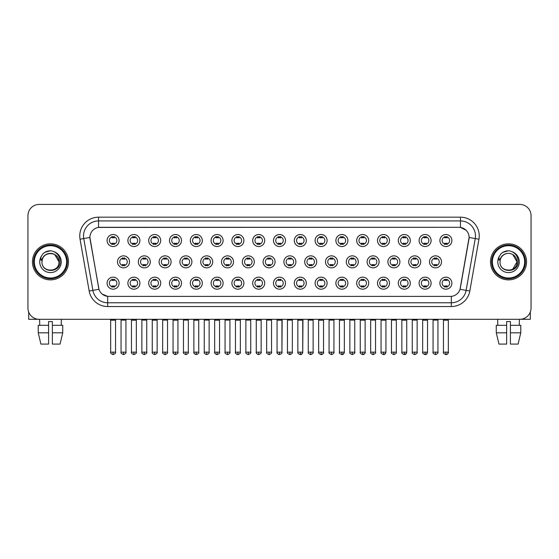 <?xml version="1.0" encoding="UTF-8"?>
<svg xmlns="http://www.w3.org/2000/svg" width="559" height="559" viewBox="0 0 559 559"><rect width="100%" height="100%" fill="white"/><g stroke="black" fill="none" stroke-linecap="round" stroke-linejoin="round"><path stroke-width="0.84" d="M139.911 283.182A6.009 6.009 0 0 1 133.901 289.185A6.009 6.009 0 0 1 127.892 283.182A6.009 6.009 0 0 1 133.901 277.173A6.009 6.009 0 0 1 139.911 283.182M130.149 283.182A3.752 3.752 0 0 0 133.901 286.935A3.752 3.752 0 0 0 137.654 283.182A3.752 3.752 0 0 0 133.901 279.423A3.752 3.752 0 0 0 130.149 283.182M160.706 283.182A6.009 6.009 0 0 1 154.703 289.185A6.009 6.009 0 0 1 148.694 283.182A6.009 6.009 0 0 1 154.703 277.173A6.009 6.009 0 0 1 160.706 283.182M150.944 283.182A3.752 3.752 0 0 0 154.703 286.935A3.752 3.752 0 0 0 158.456 283.182A3.752 3.752 0 0 0 154.703 279.423A3.752 3.752 0 0 0 150.944 283.182M181.507 283.182A6.009 6.009 0 0 1 175.498 289.185A6.009 6.009 0 0 1 169.496 283.182A6.009 6.009 0 0 1 175.498 277.173A6.009 6.009 0 0 1 181.507 283.182M171.746 283.182A3.752 3.752 0 0 0 175.498 286.935A3.752 3.752 0 0 0 179.257 283.182A3.752 3.752 0 0 0 175.498 279.423A3.752 3.752 0 0 0 171.746 283.182M202.309 283.182A6.009 6.009 0 0 1 196.3 289.185A6.009 6.009 0 0 1 190.291 283.182A6.009 6.009 0 0 1 196.3 277.173A6.009 6.009 0 0 1 202.309 283.182M192.548 283.182A3.752 3.752 0 0 0 196.3 286.935A3.752 3.752 0 0 0 200.052 283.182A3.752 3.752 0 0 0 196.3 279.423A3.752 3.752 0 0 0 192.548 283.182M223.111 283.182A6.009 6.009 0 0 1 217.102 289.185A6.009 6.009 0 0 1 211.092 283.182A6.009 6.009 0 0 1 217.102 277.173A6.009 6.009 0 0 1 223.111 283.182M213.349 283.182A3.752 3.752 0 0 0 217.102 286.935A3.752 3.752 0 0 0 220.854 283.182A3.752 3.752 0 0 0 217.102 279.423A3.752 3.752 0 0 0 213.349 283.182M243.906 283.182A6.009 6.009 0 0 1 237.903 289.185A6.009 6.009 0 0 1 231.894 283.182A6.009 6.009 0 0 1 237.903 277.173A6.009 6.009 0 0 1 243.906 283.182M234.144 283.182A3.752 3.752 0 0 0 237.903 286.935A3.752 3.752 0 0 0 241.656 283.182A3.752 3.752 0 0 0 237.903 279.423A3.752 3.752 0 0 0 234.144 283.182M264.707 283.182A6.009 6.009 0 0 1 258.698 289.185A6.009 6.009 0 0 1 252.696 283.182A6.009 6.009 0 0 1 258.698 277.173A6.009 6.009 0 0 1 264.707 283.182M254.946 283.182A3.752 3.752 0 0 0 258.698 286.935A3.752 3.752 0 0 0 262.457 283.182A3.752 3.752 0 0 0 258.698 279.423A3.752 3.752 0 0 0 254.946 283.182M285.509 283.182A6.009 6.009 0 0 1 279.5 289.185A6.009 6.009 0 0 1 273.491 283.182A6.009 6.009 0 0 1 279.5 277.173A6.009 6.009 0 0 1 285.509 283.182M275.748 283.182A3.752 3.752 0 0 0 279.5 286.935A3.752 3.752 0 0 0 283.252 283.182A3.752 3.752 0 0 0 279.5 279.423A3.752 3.752 0 0 0 275.748 283.182M306.304 283.182A6.009 6.009 0 0 1 300.302 289.185A6.009 6.009 0 0 1 294.293 283.182A6.009 6.009 0 0 1 300.302 277.173A6.009 6.009 0 0 1 306.304 283.182M296.543 283.182A3.752 3.752 0 0 0 300.302 286.935A3.752 3.752 0 0 0 304.054 283.182A3.752 3.752 0 0 0 300.302 279.423A3.752 3.752 0 0 0 296.543 283.182M327.106 283.182A6.009 6.009 0 0 1 321.097 289.185A6.009 6.009 0 0 1 315.094 283.182A6.009 6.009 0 0 1 321.097 277.173A6.009 6.009 0 0 1 327.106 283.182M317.344 283.182A3.752 3.752 0 0 0 321.097 286.935A3.752 3.752 0 0 0 324.856 283.182A3.752 3.752 0 0 0 321.097 279.423A3.752 3.752 0 0 0 317.344 283.182M347.908 283.182A6.009 6.009 0 0 1 341.898 289.185A6.009 6.009 0 0 1 335.889 283.182A6.009 6.009 0 0 1 341.898 277.173A6.009 6.009 0 0 1 347.908 283.182M338.146 283.182A3.752 3.752 0 0 0 341.898 286.935A3.752 3.752 0 0 0 345.651 283.182A3.752 3.752 0 0 0 341.898 279.423A3.752 3.752 0 0 0 338.146 283.182M368.709 283.182A6.009 6.009 0 0 1 362.7 289.185A6.009 6.009 0 0 1 356.691 283.182A6.009 6.009 0 0 1 362.7 277.173A6.009 6.009 0 0 1 368.709 283.182M358.948 283.182A3.752 3.752 0 0 0 362.7 286.935A3.752 3.752 0 0 0 366.452 283.182A3.752 3.752 0 0 0 362.7 279.423A3.752 3.752 0 0 0 358.948 283.182M389.504 283.182A6.009 6.009 0 0 1 383.502 289.185A6.009 6.009 0 0 1 377.493 283.182A6.009 6.009 0 0 1 383.502 277.173A6.009 6.009 0 0 1 389.504 283.182M379.743 283.182A3.752 3.752 0 0 0 383.502 286.935A3.752 3.752 0 0 0 387.254 283.182A3.752 3.752 0 0 0 383.502 279.423A3.752 3.752 0 0 0 379.743 283.182M410.306 283.182A6.009 6.009 0 0 1 404.297 289.185A6.009 6.009 0 0 1 398.294 283.182A6.009 6.009 0 0 1 404.297 277.173A6.009 6.009 0 0 1 410.306 283.182M400.544 283.182A3.752 3.752 0 0 0 404.297 286.935A3.752 3.752 0 0 0 408.056 283.182A3.752 3.752 0 0 0 404.297 279.423A3.752 3.752 0 0 0 400.544 283.182M431.108 283.182A6.009 6.009 0 0 1 425.099 289.185A6.009 6.009 0 0 1 419.089 283.182A6.009 6.009 0 0 1 425.099 277.173A6.009 6.009 0 0 1 431.108 283.182M421.346 283.182A3.752 3.752 0 0 0 425.099 286.935A3.752 3.752 0 0 0 428.851 283.182A3.752 3.752 0 0 0 425.099 279.423A3.752 3.752 0 0 0 421.346 283.182M451.903 283.182A6.009 6.009 0 0 1 445.9 289.185A6.009 6.009 0 0 1 439.891 283.182A6.009 6.009 0 0 1 445.9 277.173A6.009 6.009 0 0 1 451.903 283.182M442.141 283.182A3.752 3.752 0 0 0 445.9 286.935A3.752 3.752 0 0 0 449.653 283.182A3.752 3.752 0 0 0 445.9 279.423A3.752 3.752 0 0 0 442.141 283.182M119.109 283.182A6.009 6.009 0 0 1 113.1 289.185A6.009 6.009 0 0 1 107.097 283.182A6.009 6.009 0 0 1 113.1 277.173A6.009 6.009 0 0 1 119.109 283.182M109.347 283.182A3.752 3.752 0 0 0 113.1 286.935A3.752 3.752 0 0 0 116.859 283.182A3.752 3.752 0 0 0 113.1 279.423A3.752 3.752 0 0 0 109.347 283.182M150.308 261.857A6.009 6.009 0 0 1 144.299 267.859A6.009 6.009 0 0 1 138.297 261.857A6.009 6.009 0 0 1 144.299 255.847A6.009 6.009 0 0 1 150.308 261.857M140.547 261.857A3.752 3.752 0 0 0 144.299 265.609A3.752 3.752 0 0 0 148.058 261.857A3.752 3.752 0 0 0 144.299 258.097A3.752 3.752 0 0 0 140.547 261.857M171.11 261.857A6.009 6.009 0 0 1 165.101 267.859A6.009 6.009 0 0 1 159.091 261.857A6.009 6.009 0 0 1 165.101 255.847A6.009 6.009 0 0 1 171.11 261.857M161.348 261.857A3.752 3.752 0 0 0 165.101 265.609A3.752 3.752 0 0 0 168.853 261.857A3.752 3.752 0 0 0 165.101 258.097A3.752 3.752 0 0 0 161.348 261.857M191.905 261.857A6.009 6.009 0 0 1 185.902 267.859A6.009 6.009 0 0 1 179.893 261.857A6.009 6.009 0 0 1 185.902 255.847A6.009 6.009 0 0 1 191.905 261.857M182.143 261.857A3.752 3.752 0 0 0 185.902 265.609A3.752 3.752 0 0 0 189.655 261.857A3.752 3.752 0 0 0 185.902 258.097A3.752 3.752 0 0 0 182.143 261.857M212.706 261.857A6.009 6.009 0 0 1 206.697 267.859A6.009 6.009 0 0 1 200.695 261.857A6.009 6.009 0 0 1 206.697 255.847A6.009 6.009 0 0 1 212.706 261.857M202.945 261.857A3.752 3.752 0 0 0 206.697 265.609A3.752 3.752 0 0 0 210.457 261.857A3.752 3.752 0 0 0 206.697 258.097A3.752 3.752 0 0 0 202.945 261.857M233.508 261.857A6.009 6.009 0 0 1 227.499 267.859A6.009 6.009 0 0 1 221.497 261.857A6.009 6.009 0 0 1 227.499 255.847A6.009 6.009 0 0 1 233.508 261.857M223.747 261.857A3.752 3.752 0 0 0 227.499 265.609A3.752 3.752 0 0 0 231.258 261.857A3.752 3.752 0 0 0 227.499 258.097A3.752 3.752 0 0 0 223.747 261.857M254.31 261.857A6.009 6.009 0 0 1 248.301 267.859A6.009 6.009 0 0 1 242.292 261.857A6.009 6.009 0 0 1 248.301 255.847A6.009 6.009 0 0 1 254.31 261.857M244.549 261.857A3.752 3.752 0 0 0 248.301 265.609A3.752 3.752 0 0 0 252.053 261.857A3.752 3.752 0 0 0 248.301 258.097A3.752 3.752 0 0 0 244.549 261.857M275.105 261.857A6.009 6.009 0 0 1 269.103 267.859A6.009 6.009 0 0 1 263.093 261.857A6.009 6.009 0 0 1 269.103 255.847A6.009 6.009 0 0 1 275.105 261.857M265.343 261.857A3.752 3.752 0 0 0 269.103 265.609A3.752 3.752 0 0 0 272.855 261.857A3.752 3.752 0 0 0 269.103 258.097A3.752 3.752 0 0 0 265.343 261.857M295.907 261.857A6.009 6.009 0 0 1 289.897 267.859A6.009 6.009 0 0 1 283.895 261.857A6.009 6.009 0 0 1 289.897 255.847A6.009 6.009 0 0 1 295.907 261.857M286.145 261.857A3.752 3.752 0 0 0 289.897 265.609A3.752 3.752 0 0 0 293.657 261.857A3.752 3.752 0 0 0 289.897 258.097A3.752 3.752 0 0 0 286.145 261.857M316.708 261.857A6.009 6.009 0 0 1 310.699 267.859A6.009 6.009 0 0 1 304.69 261.857A6.009 6.009 0 0 1 310.699 255.847A6.009 6.009 0 0 1 316.708 261.857M306.947 261.857A3.752 3.752 0 0 0 310.699 265.609A3.752 3.752 0 0 0 314.451 261.857A3.752 3.752 0 0 0 310.699 258.097A3.752 3.752 0 0 0 306.947 261.857M337.503 261.857A6.009 6.009 0 0 1 331.501 267.859A6.009 6.009 0 0 1 325.492 261.857A6.009 6.009 0 0 1 331.501 255.847A6.009 6.009 0 0 1 337.503 261.857M327.742 261.857A3.752 3.752 0 0 0 331.501 265.609A3.752 3.752 0 0 0 335.253 261.857A3.752 3.752 0 0 0 331.501 258.097A3.752 3.752 0 0 0 327.742 261.857M358.305 261.857A6.009 6.009 0 0 1 352.303 267.859A6.009 6.009 0 0 1 346.294 261.857A6.009 6.009 0 0 1 352.303 255.847A6.009 6.009 0 0 1 358.305 261.857M348.543 261.857A3.752 3.752 0 0 0 352.303 265.609A3.752 3.752 0 0 0 356.055 261.857A3.752 3.752 0 0 0 352.303 258.097A3.752 3.752 0 0 0 348.543 261.857M379.107 261.857A6.009 6.009 0 0 1 373.098 267.859A6.009 6.009 0 0 1 367.095 261.857A6.009 6.009 0 0 1 373.098 255.847A6.009 6.009 0 0 1 379.107 261.857M369.345 261.857A3.752 3.752 0 0 0 373.098 265.609A3.752 3.752 0 0 0 376.857 261.857A3.752 3.752 0 0 0 373.098 258.097A3.752 3.752 0 0 0 369.345 261.857M399.909 261.857A6.009 6.009 0 0 1 393.899 267.859A6.009 6.009 0 0 1 387.89 261.857A6.009 6.009 0 0 1 393.899 255.847A6.009 6.009 0 0 1 399.909 261.857M390.147 261.857A3.752 3.752 0 0 0 393.899 265.609A3.752 3.752 0 0 0 397.652 261.857A3.752 3.752 0 0 0 393.899 258.097A3.752 3.752 0 0 0 390.147 261.857M420.703 261.857A6.009 6.009 0 0 1 414.701 267.859A6.009 6.009 0 0 1 408.692 261.857A6.009 6.009 0 0 1 414.701 255.847A6.009 6.009 0 0 1 420.703 261.857M410.942 261.857A3.752 3.752 0 0 0 414.701 265.609A3.752 3.752 0 0 0 418.453 261.857A3.752 3.752 0 0 0 414.701 258.097A3.752 3.752 0 0 0 410.942 261.857M441.505 261.857A6.009 6.009 0 0 1 435.496 267.859A6.009 6.009 0 0 1 429.494 261.857A6.009 6.009 0 0 1 435.496 255.847A6.009 6.009 0 0 1 441.505 261.857M431.744 261.857A3.752 3.752 0 0 0 435.496 265.609A3.752 3.752 0 0 0 439.255 261.857A3.752 3.752 0 0 0 435.496 258.097A3.752 3.752 0 0 0 431.744 261.857M129.506 261.857A6.009 6.009 0 0 1 123.504 267.859A6.009 6.009 0 0 1 117.495 261.857A6.009 6.009 0 0 1 123.504 255.847A6.009 6.009 0 0 1 129.506 261.857M119.745 261.857A3.752 3.752 0 0 0 123.504 265.609A3.752 3.752 0 0 0 127.256 261.857A3.752 3.752 0 0 0 123.504 258.097A3.752 3.752 0 0 0 119.745 261.857M139.911 240.531A6.009 6.009 0 0 1 133.901 246.533A6.009 6.009 0 0 1 127.892 240.531A6.009 6.009 0 0 1 133.901 234.521A6.009 6.009 0 0 1 139.911 240.531M130.149 240.531A3.752 3.752 0 0 0 133.901 244.283A3.752 3.752 0 0 0 137.654 240.531A3.752 3.752 0 0 0 133.901 236.771A3.752 3.752 0 0 0 130.149 240.531M160.706 240.531A6.009 6.009 0 0 1 154.703 246.533A6.009 6.009 0 0 1 148.694 240.531A6.009 6.009 0 0 1 154.703 234.521A6.009 6.009 0 0 1 160.706 240.531M150.944 240.531A3.752 3.752 0 0 0 154.703 244.283A3.752 3.752 0 0 0 158.456 240.531A3.752 3.752 0 0 0 154.703 236.771A3.752 3.752 0 0 0 150.944 240.531M181.507 240.531A6.009 6.009 0 0 1 175.498 246.533A6.009 6.009 0 0 1 169.496 240.531A6.009 6.009 0 0 1 175.498 234.521A6.009 6.009 0 0 1 181.507 240.531M171.746 240.531A3.752 3.752 0 0 0 175.498 244.283A3.752 3.752 0 0 0 179.257 240.531A3.752 3.752 0 0 0 175.498 236.771A3.752 3.752 0 0 0 171.746 240.531M202.309 240.531A6.009 6.009 0 0 1 196.3 246.533A6.009 6.009 0 0 1 190.291 240.531A6.009 6.009 0 0 1 196.3 234.521A6.009 6.009 0 0 1 202.309 240.531M192.548 240.531A3.752 3.752 0 0 0 196.3 244.283A3.752 3.752 0 0 0 200.052 240.531A3.752 3.752 0 0 0 196.3 236.771A3.752 3.752 0 0 0 192.548 240.531M223.111 240.531A6.009 6.009 0 0 1 217.102 246.533A6.009 6.009 0 0 1 211.092 240.531A6.009 6.009 0 0 1 217.102 234.521A6.009 6.009 0 0 1 223.111 240.531M213.349 240.531A3.752 3.752 0 0 0 217.102 244.283A3.752 3.752 0 0 0 220.854 240.531A3.752 3.752 0 0 0 217.102 236.771A3.752 3.752 0 0 0 213.349 240.531M243.906 240.531A6.009 6.009 0 0 1 237.903 246.533A6.009 6.009 0 0 1 231.894 240.531A6.009 6.009 0 0 1 237.903 234.521A6.009 6.009 0 0 1 243.906 240.531M234.144 240.531A3.752 3.752 0 0 0 237.903 244.283A3.752 3.752 0 0 0 241.656 240.531A3.752 3.752 0 0 0 237.903 236.771A3.752 3.752 0 0 0 234.144 240.531M264.707 240.531A6.009 6.009 0 0 1 258.698 246.533A6.009 6.009 0 0 1 252.696 240.531A6.009 6.009 0 0 1 258.698 234.521A6.009 6.009 0 0 1 264.707 240.531M254.946 240.531A3.752 3.752 0 0 0 258.698 244.283A3.752 3.752 0 0 0 262.457 240.531A3.752 3.752 0 0 0 258.698 236.771A3.752 3.752 0 0 0 254.946 240.531M285.509 240.531A6.009 6.009 0 0 1 279.5 246.533A6.009 6.009 0 0 1 273.491 240.531A6.009 6.009 0 0 1 279.5 234.521A6.009 6.009 0 0 1 285.509 240.531M275.748 240.531A3.752 3.752 0 0 0 279.5 244.283A3.752 3.752 0 0 0 283.252 240.531A3.752 3.752 0 0 0 279.5 236.771A3.752 3.752 0 0 0 275.748 240.531M306.304 240.531A6.009 6.009 0 0 1 300.302 246.533A6.009 6.009 0 0 1 294.293 240.531A6.009 6.009 0 0 1 300.302 234.521A6.009 6.009 0 0 1 306.304 240.531M296.543 240.531A3.752 3.752 0 0 0 300.302 244.283A3.752 3.752 0 0 0 304.054 240.531A3.752 3.752 0 0 0 300.302 236.771A3.752 3.752 0 0 0 296.543 240.531M327.106 240.531A6.009 6.009 0 0 1 321.097 246.533A6.009 6.009 0 0 1 315.094 240.531A6.009 6.009 0 0 1 321.097 234.521A6.009 6.009 0 0 1 327.106 240.531M317.344 240.531A3.752 3.752 0 0 0 321.097 244.283A3.752 3.752 0 0 0 324.856 240.531A3.752 3.752 0 0 0 321.097 236.771A3.752 3.752 0 0 0 317.344 240.531M347.908 240.531A6.009 6.009 0 0 1 341.898 246.533A6.009 6.009 0 0 1 335.889 240.531A6.009 6.009 0 0 1 341.898 234.521A6.009 6.009 0 0 1 347.908 240.531M338.146 240.531A3.752 3.752 0 0 0 341.898 244.283A3.752 3.752 0 0 0 345.651 240.531A3.752 3.752 0 0 0 341.898 236.771A3.752 3.752 0 0 0 338.146 240.531M368.709 240.531A6.009 6.009 0 0 1 362.7 246.533A6.009 6.009 0 0 1 356.691 240.531A6.009 6.009 0 0 1 362.7 234.521A6.009 6.009 0 0 1 368.709 240.531M358.948 240.531A3.752 3.752 0 0 0 362.7 244.283A3.752 3.752 0 0 0 366.452 240.531A3.752 3.752 0 0 0 362.7 236.771A3.752 3.752 0 0 0 358.948 240.531M389.504 240.531A6.009 6.009 0 0 1 383.502 246.533A6.009 6.009 0 0 1 377.493 240.531A6.009 6.009 0 0 1 383.502 234.521A6.009 6.009 0 0 1 389.504 240.531M379.743 240.531A3.752 3.752 0 0 0 383.502 244.283A3.752 3.752 0 0 0 387.254 240.531A3.752 3.752 0 0 0 383.502 236.771A3.752 3.752 0 0 0 379.743 240.531M410.306 240.531A6.009 6.009 0 0 1 404.297 246.533A6.009 6.009 0 0 1 398.294 240.531A6.009 6.009 0 0 1 404.297 234.521A6.009 6.009 0 0 1 410.306 240.531M400.544 240.531A3.752 3.752 0 0 0 404.297 244.283A3.752 3.752 0 0 0 408.056 240.531A3.752 3.752 0 0 0 404.297 236.771A3.752 3.752 0 0 0 400.544 240.531M431.108 240.531A6.009 6.009 0 0 1 425.099 246.533A6.009 6.009 0 0 1 419.089 240.531A6.009 6.009 0 0 1 425.099 234.521A6.009 6.009 0 0 1 431.108 240.531M421.346 240.531A3.752 3.752 0 0 0 425.099 244.283A3.752 3.752 0 0 0 428.851 240.531A3.752 3.752 0 0 0 425.099 236.771A3.752 3.752 0 0 0 421.346 240.531M451.903 240.531A6.009 6.009 0 0 1 445.9 246.533A6.009 6.009 0 0 1 439.891 240.531A6.009 6.009 0 0 1 445.9 234.521A6.009 6.009 0 0 1 451.903 240.531M442.141 240.531A3.752 3.752 0 0 0 445.9 244.283A3.752 3.752 0 0 0 449.653 240.531A3.752 3.752 0 0 0 445.9 236.771A3.752 3.752 0 0 0 442.141 240.531M119.109 240.531A6.009 6.009 0 0 1 113.1 246.533A6.009 6.009 0 0 1 107.097 240.531A6.009 6.009 0 0 1 113.1 234.521A6.009 6.009 0 0 1 119.109 240.531M109.347 240.531A3.752 3.752 0 0 0 113.1 244.283A3.752 3.752 0 0 0 116.859 240.531A3.752 3.752 0 0 0 113.1 236.771A3.752 3.752 0 0 0 109.347 240.531M89.181 291.022L80.049 239.21A18.775 18.775 0 0 1 98.531 217.178L460.469 217.178A18.775 18.775 0 0 1 478.951 239.21L469.819 291.022A18.775 18.775 0 0 1 451.33 306.535L107.67 306.535A18.775 18.775 0 0 1 89.181 291.022L98.971 289.296L90.055 239.21A10.139 10.139 0 0 1 100.033 227.31L458.967 227.31A10.139 10.139 0 0 1 468.945 239.21L460.343 288.018A10.139 10.139 0 0 1 450.358 296.396L108.642 296.396A10.139 10.139 0 0 1 98.657 288.018L89.901 237.47L83.745 238.553A15.016 15.016 0 0 1 98.531 220.931L460.469 220.931A15.016 15.016 0 0 1 475.255 238.553L466.122 290.366A15.016 15.016 0 0 1 451.33 302.775L107.67 302.775A15.016 15.016 0 0 1 92.878 290.366L83.745 238.553A15.016 15.016 0 0 1 83.515 235.947M32.457 261.857A18.021 18.021 0 0 0 50.478 279.877A18.021 18.021 0 0 0 68.498 261.857A18.021 18.021 0 0 0 50.478 243.836A18.021 18.021 0 0 0 32.457 261.857A18.021 18.021 0 0 0 50.478 279.877A18.021 18.021 0 0 0 68.498 261.857A18.021 18.021 0 0 0 50.478 243.836A18.021 18.021 0 0 0 32.457 261.857M490.502 261.857A18.021 18.021 0 0 0 508.522 279.877A18.021 18.021 0 0 0 526.543 261.857A18.021 18.021 0 0 0 508.522 243.836A18.021 18.021 0 0 0 490.502 261.857A18.021 18.021 0 0 0 508.522 279.877A18.021 18.021 0 0 0 526.543 261.857A18.021 18.021 0 0 0 508.522 243.836A18.021 18.021 0 0 0 490.502 261.857M98.531 217.178L98.531 227.422L458.967 227.31L460.469 227.422L466.129 230.28M89.901 237.449L90.013 235.947M450.358 296.396L108.642 296.396M107.67 306.535L107.67 296.347L102.262 294.132M478.951 239.21L469.099 237.47L460.029 289.296L469.819 291.022M531.05 215.676A11.264 11.264 0 0 0 519.786 204.412L39.214 204.412A11.264 11.264 0 0 0 27.95 215.676L27.95 308.037A11.264 11.264 0 0 0 39.214 319.301L519.786 319.301A11.264 11.264 0 0 0 531.05 308.037L531.05 215.676L531.05 308.037M27.95 215.676L27.95 308.037M519.786 204.412L39.214 204.412M39.214 319.301L519.786 319.301M111.975 244.5L111.975 243.179A2.879 2.879 0 0 0 114.225 243.179L114.225 244.5M114.225 236.555L114.225 237.875A2.879 2.879 0 0 0 111.975 237.875L111.975 236.555M122.372 265.825L122.372 264.505A2.879 2.879 0 0 0 124.629 264.505L124.629 265.825M123.504 352.149L121.058 352.149C120.569 352.932 121.38 353.742 123.504 354.588L123.504 352.149L125.943 352.149L125.943 320.083L121.058 320.083L120.863 319.301M125.943 320.083L126.138 319.301M124.629 257.881L124.629 259.201A2.879 2.879 0 0 0 122.372 259.201L122.372 257.881M111.975 287.151L111.975 285.831A2.879 2.879 0 0 0 114.225 285.831L114.225 287.151M113.1 352.149L110.661 352.149C110.165 352.932 110.982 353.742 113.1 354.588L113.1 352.149L115.545 352.149L115.545 320.195L110.661 320.195L110.437 319.301M115.545 320.195L115.769 319.301M114.225 279.207L114.225 280.527A2.879 2.879 0 0 0 111.975 280.527L111.975 279.207M132.776 244.5L132.776 243.179A2.879 2.879 0 0 0 135.026 243.179L135.026 244.5M135.026 236.555L135.026 237.875A2.879 2.879 0 0 0 132.776 237.875L132.776 236.555M153.578 244.5L153.578 243.179A2.879 2.879 0 0 0 155.828 243.179L155.828 244.5M155.828 236.555L155.828 237.875A2.879 2.879 0 0 0 153.578 237.875L153.578 236.555M174.373 244.5L174.373 243.179A2.879 2.879 0 0 0 176.63 243.179L176.63 244.5M176.63 236.555L176.63 237.875A2.879 2.879 0 0 0 174.373 237.875L174.373 236.555M195.175 244.5L195.175 243.179A2.879 2.879 0 0 0 197.425 243.179L197.425 244.5M197.425 236.555L197.425 237.875A2.879 2.879 0 0 0 195.175 237.875L195.175 236.555M143.174 265.825L143.174 264.505A2.879 2.879 0 0 0 145.431 264.505L145.431 265.825M144.299 352.149L141.86 352.149C141.364 352.932 142.182 353.742 144.299 354.588L144.299 352.149L146.744 352.149L146.744 320.083L141.86 320.083L141.665 319.301M146.744 320.083L146.94 319.301M145.431 257.881L145.431 259.201A2.879 2.879 0 0 0 143.174 259.201L143.174 257.881M163.976 265.825L163.976 264.505A2.879 2.879 0 0 0 166.226 264.505L166.226 265.825M165.101 352.149L162.662 352.149C162.166 352.932 162.976 353.742 165.101 354.588L165.101 352.149L167.539 352.149L167.539 320.083L162.662 320.083L162.466 319.301M167.539 320.083L167.742 319.301M166.226 257.881L166.226 259.201A2.879 2.879 0 0 0 163.976 259.201L163.976 257.881M184.777 265.825L184.777 264.505A2.879 2.879 0 0 0 187.027 264.505L187.027 265.825M185.902 352.149L183.464 352.149C182.968 352.932 183.778 353.742 185.902 354.588L185.902 352.149L188.341 352.149L188.341 320.083L183.464 320.083L183.261 319.301M188.341 320.083L188.537 319.301M187.027 257.881L187.027 259.201A2.879 2.879 0 0 0 184.777 259.201L184.777 257.881M132.776 287.151L132.776 285.831A2.879 2.879 0 0 0 135.026 285.831L135.026 287.151M133.901 352.149L131.463 352.149C130.967 352.932 131.777 353.742 133.901 354.588L133.901 352.149L136.34 352.149L136.34 320.195L131.463 320.195L131.232 319.301M136.34 320.195L136.564 319.301M135.026 279.207L135.026 280.527A2.879 2.879 0 0 0 132.776 280.527L132.776 279.207M153.578 287.151L153.578 285.831A2.879 2.879 0 0 0 155.828 285.831L155.828 287.151M154.703 352.149L152.258 352.149C151.768 352.932 152.579 353.742 154.703 354.588L154.703 352.149L157.142 352.149L157.142 320.195L152.258 320.195L152.034 319.301M157.142 320.195L157.365 319.301M155.828 279.207L155.828 280.527A2.879 2.879 0 0 0 153.578 280.527L153.578 279.207M174.373 287.151L174.373 285.831A2.879 2.879 0 0 0 176.63 285.831L176.63 287.151M175.498 352.149L173.059 352.149C172.563 352.932 173.381 353.742 175.498 354.588L175.498 352.149L177.944 352.149L177.944 320.195L173.059 320.195L172.836 319.301M177.944 320.195L178.167 319.301M176.63 279.207L176.63 280.527A2.879 2.879 0 0 0 174.373 280.527L174.373 279.207M195.175 287.151L195.175 285.831A2.879 2.879 0 0 0 197.425 285.831L197.425 287.151M196.3 352.149L193.861 352.149C193.365 352.932 194.176 353.742 196.3 354.588L196.3 352.149L198.738 352.149L198.738 320.195L193.861 320.195L193.638 319.301M198.738 320.195L198.969 319.301M197.425 279.207L197.425 280.527A2.879 2.879 0 0 0 195.175 280.527L195.175 279.207M215.977 287.151L215.977 285.831A2.879 2.879 0 0 0 218.227 285.831L218.227 287.151M217.102 352.149L214.663 352.149C214.167 352.932 214.977 353.742 217.102 354.588L217.102 352.149L219.54 352.149L219.54 320.195L214.663 320.195L214.432 319.301M219.54 320.195L219.764 319.301M218.227 279.207L218.227 280.527A2.879 2.879 0 0 0 215.977 280.527L215.977 279.207M236.771 287.151L236.771 285.831A2.879 2.879 0 0 0 239.028 285.831L239.028 287.151M237.903 352.149L235.458 352.149C234.962 352.932 235.779 353.742 237.903 354.588L237.903 352.149L240.342 352.149L240.342 320.195L235.458 320.195L235.234 319.301M240.342 320.195L240.566 319.301M239.028 279.207L239.028 280.527A2.879 2.879 0 0 0 236.771 280.527L236.771 279.207M257.573 287.151L257.573 285.831A2.879 2.879 0 0 0 259.823 285.831L259.823 287.151M258.698 352.149L256.26 352.149C255.763 352.932 256.581 353.742 258.698 354.588L258.698 352.149L261.144 352.149L261.144 320.195L256.26 320.195L256.036 319.301M261.144 320.195L261.367 319.301M259.823 279.207L259.823 280.527A2.879 2.879 0 0 0 257.573 280.527L257.573 279.207M278.375 287.151L278.375 285.831A2.879 2.879 0 0 0 280.625 285.831L280.625 287.151M279.5 352.149L277.061 352.149C276.565 352.932 277.376 353.742 279.5 354.588L279.5 352.149L281.939 352.149L281.939 320.195L277.061 320.195L276.838 319.301M279.5 354.588C281.624 353.742 282.435 352.932 281.939 352.149L282.162 319.301M280.625 279.207L280.625 280.527A2.879 2.879 0 0 0 278.375 280.527L278.375 279.207M299.177 287.151L299.177 285.831A2.879 2.879 0 0 0 301.427 285.831L301.427 287.151M300.302 352.149L297.856 352.149C297.367 352.932 298.178 353.742 300.302 354.588L300.302 352.149L302.74 352.149L302.74 320.195L297.856 320.195L297.633 319.301M300.302 354.588C301.504 354.699 302.314 353.889 302.74 352.149L302.964 319.301M301.427 279.207L301.427 280.527A2.879 2.879 0 0 0 299.177 280.527L299.177 279.207M319.972 287.151L319.972 285.831A2.879 2.879 0 0 0 322.229 285.831L322.229 287.151M321.097 352.149L318.658 352.149C318.162 352.932 318.979 353.742 321.097 354.588L321.097 352.149L323.542 352.149L323.542 320.195L318.658 320.195L318.434 319.301M323.542 320.195L323.766 319.301M322.229 279.207L322.229 280.527A2.879 2.879 0 0 0 319.972 280.527L319.972 279.207M340.773 287.151L340.773 285.831A2.879 2.879 0 0 0 343.023 285.831L343.023 287.151M341.898 352.149L339.46 352.149C338.964 352.932 339.774 353.742 341.898 354.588L341.898 352.149L344.337 352.149L344.337 320.195L339.46 320.195L339.236 319.301M344.337 320.195L344.568 319.301M343.023 279.207L343.023 280.527A2.879 2.879 0 0 0 340.773 280.527L340.773 279.207M361.575 287.151L361.575 285.831A2.879 2.879 0 0 0 363.825 285.831L363.825 287.151M362.7 352.149L360.262 352.149C359.765 352.932 360.576 353.742 362.7 354.588L362.7 352.149L365.139 352.149L365.139 320.195L360.262 320.195L360.031 319.301M365.139 320.195L365.362 319.301M363.825 279.207L363.825 280.527A2.879 2.879 0 0 0 361.575 280.527L361.575 279.207M382.37 287.151L382.37 285.831A2.879 2.879 0 0 0 384.627 285.831L384.627 287.151M383.502 352.149L381.056 352.149C380.56 352.932 381.378 353.742 383.502 354.588L383.502 352.149L385.941 352.149L385.941 320.195L381.056 320.195L380.833 319.301M385.941 320.195L386.164 319.301M384.627 279.207L384.627 280.527A2.879 2.879 0 0 0 382.37 280.527L382.37 279.207M403.172 287.151L403.172 285.831A2.879 2.879 0 0 0 405.422 285.831L405.422 287.151M404.297 352.149L401.858 352.149C401.362 352.932 402.18 353.742 404.297 354.588L404.297 352.149L406.742 352.149L406.742 320.195L401.858 320.195L401.635 319.301M406.742 320.195L406.966 319.301M405.422 279.207L405.422 280.527A2.879 2.879 0 0 0 403.172 280.527L403.172 279.207M423.974 287.151L423.974 285.831A2.879 2.879 0 0 0 426.224 285.831L426.224 287.151M425.099 352.149L422.66 352.149C422.164 352.932 422.974 353.742 425.099 354.588L425.099 352.149L427.537 352.149L427.537 320.195L422.66 320.195L422.436 319.301M427.537 320.195L427.768 319.301M426.224 279.207L426.224 280.527A2.879 2.879 0 0 0 423.974 280.527L423.974 279.207M444.775 287.151L444.775 285.831A2.879 2.879 0 0 0 447.025 285.831L447.025 287.151M445.9 352.149L443.455 352.149C442.966 352.932 443.776 353.742 445.9 354.588L445.9 352.149L448.339 352.149L448.339 320.195L443.455 320.195L443.231 319.301M448.339 320.195L448.563 319.301M447.025 279.207L447.025 280.527A2.879 2.879 0 0 0 444.775 280.527L444.775 279.207M28.698 312.076L28.698 319.301L72.251 319.301M530.302 312.076L530.302 319.301L486.749 319.301M67.373 261.857A16.896 16.896 0 0 0 50.478 244.961A16.896 16.896 0 0 0 33.582 261.857A16.896 16.896 0 0 0 50.478 278.752A16.896 16.896 0 0 0 67.373 261.857M66.619 261.857A16.141 16.141 0 0 0 50.478 245.708A16.141 16.141 0 0 0 34.33 261.857A16.141 16.141 0 0 0 50.478 277.998A16.141 16.141 0 0 0 66.619 261.857M42.379 259.299L41.981 261.857C41.513 273.386 60.162 273.169 60.099 261.857C60.134 257.175 58.045 253.772 53.832 251.648L51.295 250.816C48.235 250.635 45.538 251.536 43.197 253.513L41.666 255.708C40.737 257.28 40.534 258.81 41.059 260.291L43.791 256.239C46.334 253.688 49.367 252.85 52.881 253.716A8.49 8.49 0 0 0 42.379 259.299L41.988 261.857C41.471 250.907 59.485 250.907 58.968 261.857C59.485 272.806 41.471 272.806 41.988 261.857C41.471 250.907 59.485 250.907 58.968 261.857C59.485 272.806 41.471 272.806 41.988 261.857L42.379 259.299M58.968 261.857C59.485 272.806 41.471 272.806 41.988 261.857C41.471 272.806 59.485 272.806 58.968 261.857L54.719 254.506L52.881 253.716L54.719 254.506L58.968 261.857L54.719 254.506L52.881 253.716L54.719 254.506L58.968 261.857L54.719 254.506L52.881 253.716L54.719 254.506L58.968 261.857L54.719 254.506L52.881 253.716L54.719 254.506L58.968 261.857C58.702 257.776 56.676 255.065 52.881 253.716M43.225 253.493L44.944 252.27L50.562 250.788L44.944 252.27L43.225 253.493L44.944 252.27L50.562 250.788L44.944 252.27L43.225 253.493L44.944 252.27L50.562 250.788L44.944 252.27L43.225 253.493L44.944 252.27L50.562 250.788L44.944 252.27L43.225 253.493L44.944 252.27L50.562 250.788L44.944 252.27L43.225 253.493L44.944 252.27L50.562 250.788L44.944 252.27L43.225 253.493L44.944 252.27L50.562 250.788M525.418 261.857A16.896 16.896 0 0 0 508.522 244.961A16.896 16.896 0 0 0 491.627 261.857A16.896 16.896 0 0 0 508.522 278.752A16.896 16.896 0 0 0 525.418 261.857M524.67 261.857A16.141 16.141 0 0 0 508.522 245.708A16.141 16.141 0 0 0 492.381 261.857A16.141 16.141 0 0 0 508.522 277.998A16.141 16.141 0 0 0 524.67 261.857M500.431 259.299L500.026 261.857C499.557 273.386 518.207 273.169 518.144 261.857C518.179 257.175 516.09 253.772 511.876 251.648L509.34 250.816C506.279 250.635 503.582 251.536 501.248 253.513L499.718 255.708C498.782 257.28 498.579 258.81 499.103 260.291L501.835 256.239C504.386 253.688 507.411 252.85 510.926 253.716A8.49 8.49 0 0 0 500.431 259.299L500.032 261.857L500.431 259.299M510.926 253.716C514.72 255.065 516.747 257.776 517.012 261.857L512.764 254.506L510.926 253.716L512.764 254.506L517.012 261.857L512.764 254.506L510.926 253.716L512.764 254.506L517.012 261.857L512.764 254.506L510.926 253.716L512.764 254.506L517.012 261.857L512.764 254.506L510.926 253.716L512.764 254.506L510.926 253.716L512.764 254.506L517.012 261.857L512.764 254.506L510.926 253.716L512.764 254.506L517.012 261.857L512.764 269.207M517.012 261.857C517.529 272.806 499.515 272.806 500.032 261.857C499.515 272.806 517.529 272.806 517.012 261.857C517.529 272.806 499.515 272.806 500.032 261.857C499.515 272.806 517.529 272.806 517.012 261.857M501.269 253.493L502.988 252.27L508.613 250.788L502.988 252.27L501.269 253.493L502.988 252.27L508.613 250.788L502.988 252.27L501.269 253.493L502.988 252.27L508.613 250.788L502.988 252.27L501.269 253.493L502.988 252.27L508.613 250.788L502.988 252.27L501.269 253.493L502.988 252.27L508.613 250.788L502.988 252.27L501.269 253.493L502.988 252.27L508.613 250.788L502.988 252.27L501.269 253.493L502.988 252.27L508.613 250.788M38.229 325.303L38.229 332.815L40.898 344.078L38.229 332.815L38.229 325.303L48.598 325.303L48.598 321.551L52.357 321.551L52.357 325.303L62.727 325.303L62.727 332.815L60.058 344.078L62.727 332.815L52.357 332.815L52.357 325.303L52.357 344.078L60.058 344.078M61.364 319.301L61.204 325.303M48.598 325.303L48.598 344.078L40.898 344.078M38.229 332.815L48.598 332.815M39.591 319.301L39.752 325.303M496.273 325.303L496.273 332.815L498.942 344.078L496.273 332.815L496.273 325.303L506.643 325.303L506.643 321.551L510.402 321.551L510.402 325.303L520.771 325.303L520.771 332.815L518.102 344.078L520.771 332.815L510.402 332.815L510.402 325.303M519.409 319.301L519.248 325.303M506.643 325.303L506.643 344.078L498.942 344.078M496.273 332.815L506.643 332.815M518.102 344.078L510.402 344.078L510.402 332.815M497.636 319.301L497.796 325.303M215.977 244.5L215.977 243.179A2.879 2.879 0 0 0 218.227 243.179L218.227 244.5M218.227 236.555L218.227 237.875A2.879 2.879 0 0 0 215.977 237.875L215.977 236.555M236.771 244.5L236.771 243.179A2.879 2.879 0 0 0 239.028 243.179L239.028 244.5M239.028 236.555L239.028 237.875A2.879 2.879 0 0 0 236.771 237.875L236.771 236.555M257.573 244.5L257.573 243.179A2.879 2.879 0 0 0 259.823 243.179L259.823 244.5M259.823 236.555L259.823 237.875A2.879 2.879 0 0 0 257.573 237.875L257.573 236.555M205.572 265.825L205.572 264.505A2.879 2.879 0 0 0 207.829 264.505L207.829 265.825M206.697 352.149L204.259 352.149C203.762 352.932 204.58 353.742 206.697 354.588L206.697 352.149L209.143 352.149L209.143 320.083L204.259 320.083L204.063 319.301M209.143 320.083L209.339 319.301M207.829 257.881L207.829 259.201A2.879 2.879 0 0 0 205.572 259.201L205.572 257.881M226.374 265.825L226.374 264.505A2.879 2.879 0 0 0 228.624 264.505L228.624 265.825M227.499 352.149L225.06 352.149C224.564 352.932 225.382 353.742 227.499 354.588L227.499 352.149L229.938 352.149L229.938 320.083L225.06 320.083L224.865 319.301M229.938 320.083L230.14 319.301M228.624 257.881L228.624 259.201A2.879 2.879 0 0 0 226.374 259.201L226.374 257.881M247.176 265.825L247.176 264.505A2.879 2.879 0 0 0 249.426 264.505L249.426 265.825M248.301 352.149L245.862 352.149C245.366 352.932 246.177 353.742 248.301 354.588L248.301 352.149L250.739 352.149L250.739 320.083L245.862 320.083L245.66 319.301M250.739 320.083L250.935 319.301M249.426 257.881L249.426 259.201A2.879 2.879 0 0 0 247.176 259.201L247.176 257.881M278.375 244.5L278.375 243.179A2.879 2.879 0 0 0 280.625 243.179L280.625 244.5M280.625 236.555L280.625 237.875A2.879 2.879 0 0 0 278.375 237.875L278.375 236.555M299.177 244.5L299.177 243.179A2.879 2.879 0 0 0 301.427 243.179L301.427 244.5M301.427 236.555L301.427 237.875A2.879 2.879 0 0 0 299.177 237.875L299.177 236.555M319.972 244.5L319.972 243.179A2.879 2.879 0 0 0 322.229 243.179L322.229 244.5M322.229 236.555L322.229 237.875A2.879 2.879 0 0 0 319.972 237.875L319.972 236.555M340.773 244.5L340.773 243.179A2.879 2.879 0 0 0 343.023 243.179L343.023 244.5M343.023 236.555L343.023 237.875A2.879 2.879 0 0 0 340.773 237.875L340.773 236.555M361.575 244.5L361.575 243.179A2.879 2.879 0 0 0 363.825 243.179L363.825 244.5M363.825 236.555L363.825 237.875A2.879 2.879 0 0 0 361.575 237.875L361.575 236.555M267.971 265.825L267.971 264.505A2.879 2.879 0 0 0 270.228 264.505L270.228 265.825M269.103 352.149L266.657 352.149C266.168 352.932 266.978 353.742 269.103 354.588L269.103 352.149L271.541 352.149L271.541 320.083L266.657 320.083L266.461 319.301M271.541 320.083L271.737 319.301M270.228 257.881L270.228 259.201A2.879 2.879 0 0 0 267.971 259.201L267.971 257.881M288.772 265.825L288.772 264.505A2.879 2.879 0 0 0 291.029 264.505L291.029 265.825M289.897 352.149L287.459 352.149C286.963 352.932 287.78 353.742 289.897 354.588L289.897 352.149L292.343 352.149L292.343 320.083L287.459 320.083L287.263 319.301M292.343 320.083L292.539 319.301M291.029 257.881L291.029 259.201A2.879 2.879 0 0 0 288.772 259.201L288.772 257.881M309.574 265.825L309.574 264.505A2.879 2.879 0 0 0 311.824 264.505L311.824 265.825M310.699 352.149L308.261 352.149C307.764 352.932 308.575 353.742 310.699 354.588L310.699 352.149L313.138 352.149L313.138 320.083L308.261 320.083L308.065 319.301M313.138 320.083L313.34 319.301M311.824 257.881L311.824 259.201A2.879 2.879 0 0 0 309.574 259.201L309.574 257.881M330.376 265.825L330.376 264.505A2.879 2.879 0 0 0 332.626 264.505L332.626 265.825M331.501 352.149L329.062 352.149C328.566 352.932 329.377 353.742 331.501 354.588L331.501 352.149L333.94 352.149L333.94 320.083L329.062 320.083L328.86 319.301M333.94 320.083L334.135 319.301M332.626 257.881L332.626 259.201A2.879 2.879 0 0 0 330.376 259.201L330.376 257.881M351.171 265.825L351.171 264.505A2.879 2.879 0 0 0 353.428 264.505L353.428 265.825M352.303 352.149L349.857 352.149C349.361 352.932 350.179 353.742 352.303 354.588L352.303 352.149L354.741 352.149L354.741 320.083L349.857 320.083L349.661 319.301M354.741 320.083L354.937 319.301M353.428 257.881L353.428 259.201A2.879 2.879 0 0 0 351.171 259.201L351.171 257.881M382.37 244.5L382.37 243.179A2.879 2.879 0 0 0 384.627 243.179L384.627 244.5M384.627 236.555L384.627 237.875A2.879 2.879 0 0 0 382.37 237.875L382.37 236.555M403.172 244.5L403.172 243.179A2.879 2.879 0 0 0 405.422 243.179L405.422 244.5M405.422 236.555L405.422 237.875A2.879 2.879 0 0 0 403.172 237.875L403.172 236.555M423.974 244.5L423.974 243.179A2.879 2.879 0 0 0 426.224 243.179L426.224 244.5M426.224 236.555L426.224 237.875A2.879 2.879 0 0 0 423.974 237.875L423.974 236.555M444.775 244.5L444.775 243.179A2.879 2.879 0 0 0 447.025 243.179L447.025 244.5M447.025 236.555L447.025 237.875A2.879 2.879 0 0 0 444.775 237.875L444.775 236.555M371.973 265.825L371.973 264.505A2.879 2.879 0 0 0 374.223 264.505L374.223 265.825M373.098 352.149L370.659 352.149C370.163 352.932 370.98 353.742 373.098 354.588L373.098 352.149L375.536 352.149L375.536 320.083L370.659 320.083L370.463 319.301M375.536 320.083L375.739 319.301M374.223 257.881L374.223 259.201A2.879 2.879 0 0 0 371.973 259.201L371.973 257.881M392.774 265.825L392.774 264.505A2.879 2.879 0 0 0 395.024 264.505L395.024 265.825M393.899 352.149L391.461 352.149C390.965 352.932 391.775 353.742 393.899 354.588L393.899 352.149L396.338 352.149L396.338 320.083L391.461 320.083L391.258 319.301M396.338 320.083L396.534 319.301M395.024 257.881L395.024 259.201A2.879 2.879 0 0 0 392.774 259.201L392.774 257.881M413.569 265.825L413.569 264.505A2.879 2.879 0 0 0 415.826 264.505L415.826 265.825M414.701 352.149L412.256 352.149C411.766 352.932 412.577 353.742 414.701 354.588L414.701 352.149L417.14 352.149L417.14 320.083L412.256 320.083L412.06 319.301M417.14 320.083L417.335 319.301M415.826 257.881L415.826 259.201A2.879 2.879 0 0 0 413.569 259.201L413.569 257.881M434.371 265.825L434.371 264.505A2.879 2.879 0 0 0 436.628 264.505L436.628 265.825M435.496 352.149L433.057 352.149C432.561 352.932 433.379 353.742 435.496 354.588L435.496 352.149L437.942 352.149L437.942 320.083L433.057 320.083L432.862 319.301M437.942 320.083L438.137 319.301M436.628 257.881L436.628 259.201A2.879 2.879 0 0 0 434.371 259.201L434.371 257.881M460.469 217.178L460.469 227.422M451.33 296.347L451.33 306.535M80.049 239.21L83.745 238.553M41.666 255.708A10.74 10.74 0 0 0 50.478 272.596A10.74 10.74 0 0 0 53.832 251.648M499.718 255.708A10.74 10.74 0 0 0 508.522 272.596A10.74 10.74 0 0 0 511.876 251.648M121.058 352.149L121.058 320.083M125.943 352.149C126.439 352.932 125.621 353.742 123.504 354.588M110.661 352.149L110.661 320.195M115.545 352.149C116.034 352.932 115.224 353.742 113.1 354.588M173.087 352.512L173.234 353.043M173.493 353.54L174.611 354.42M193.889 352.512L194.029 353.043M194.294 353.54L195.405 354.42M141.86 352.149L141.86 320.083M146.744 352.149C147.234 352.932 146.423 353.742 144.299 354.588M162.662 352.149L162.662 320.083M167.539 352.149C168.035 352.932 167.225 353.742 165.101 354.588M183.464 352.149L183.464 320.083M188.341 352.149C188.837 352.932 188.02 353.742 185.902 354.588M131.463 352.149L131.463 320.195M136.34 352.149C136.836 352.932 136.026 353.742 133.901 354.588M152.258 352.149L152.258 320.195M157.142 352.149C157.638 352.932 156.82 353.742 154.703 354.588M173.059 352.149L173.059 320.195M177.944 352.149C178.44 352.932 177.622 353.742 175.498 354.588M193.861 352.149L193.861 320.195M198.738 352.149C199.235 352.932 198.424 353.742 196.3 354.588M214.663 352.149L214.663 320.195M219.54 352.149C220.036 352.932 219.226 353.742 217.102 354.588M235.458 352.149L235.458 320.195M240.342 352.149C240.838 352.932 240.021 353.742 237.903 354.588M256.26 352.149L256.26 320.195M261.144 352.149C261.633 352.932 260.822 353.742 258.698 354.588M277.061 352.149L277.061 320.195M297.856 352.149L297.856 320.195M318.658 352.149L318.658 320.195L318.658 352.149M323.542 352.149C323.116 353.889 322.298 354.699 321.097 354.588C323.221 353.742 324.038 352.932 323.542 352.149M339.46 352.149L339.46 320.195M344.316 352.512L344.337 352.149C343.911 353.889 343.1 354.699 341.898 354.588M360.262 352.149L360.262 320.195M365.139 352.149C364.713 353.889 363.902 354.699 362.7 354.588C364.824 353.742 365.635 352.932 365.139 352.149M381.056 352.149L381.056 320.195M385.913 352.512L385.941 352.149C385.514 353.889 384.697 354.699 383.502 354.588M401.858 352.149L401.858 320.195M406.714 352.512L406.742 352.149C406.316 353.889 405.499 354.699 404.297 354.588M422.66 352.149L422.66 320.195M427.509 352.512L427.537 352.149C427.111 353.889 426.3 354.699 425.099 354.588M443.455 352.149L443.455 320.195M448.339 352.149C447.913 353.889 447.102 354.699 445.9 354.588C448.018 353.742 448.835 352.932 448.339 352.149M214.684 352.512L214.831 353.043M215.096 353.54L216.207 354.42M235.486 352.512L235.632 353.043M235.891 353.54L237.009 354.42M256.288 352.512L256.427 353.043M256.693 353.54L257.811 354.42M204.259 352.149L204.259 320.083M209.143 352.149C209.639 352.932 208.821 353.742 206.697 354.588M225.06 352.149L225.06 320.083M229.938 352.149C230.434 352.932 229.623 353.742 227.499 354.588M245.862 352.149L245.862 320.083M250.739 352.149C251.236 352.932 250.425 353.742 248.301 354.588M277.089 352.512L277.229 353.043M277.495 353.54L278.606 354.42M302.74 352.149L302.712 352.512M302.573 353.043L300.665 354.56M344.169 353.043L342.262 354.56M266.657 352.149L266.657 320.083M271.541 352.149C272.037 352.932 271.22 353.742 269.103 354.588M287.459 352.149L287.459 320.083M292.343 352.149C292.832 352.932 292.022 353.742 289.897 354.588M308.261 352.149L308.261 320.083M313.138 352.149C313.634 352.932 312.823 353.742 310.699 354.588M329.062 352.149L329.062 320.083M333.94 352.149C334.436 352.932 333.618 353.742 331.501 354.588M349.857 352.149L349.857 320.083M354.741 352.149C355.238 352.932 354.42 353.742 352.303 354.588M385.773 353.043L383.858 354.56M406.568 353.043L404.66 354.56M427.369 353.043L425.462 354.56M370.659 352.149L370.659 320.083M375.536 352.149C376.032 352.932 375.222 353.742 373.098 354.588M391.461 352.149L391.461 320.083M396.338 352.149C396.834 352.932 396.024 353.742 393.899 354.588M412.256 352.149L412.256 320.083M417.14 352.149C417.636 352.932 416.818 353.742 414.701 354.588M433.057 352.149L433.057 320.083M437.942 352.149C438.431 352.932 437.62 353.742 435.496 354.588"/></g></svg>
